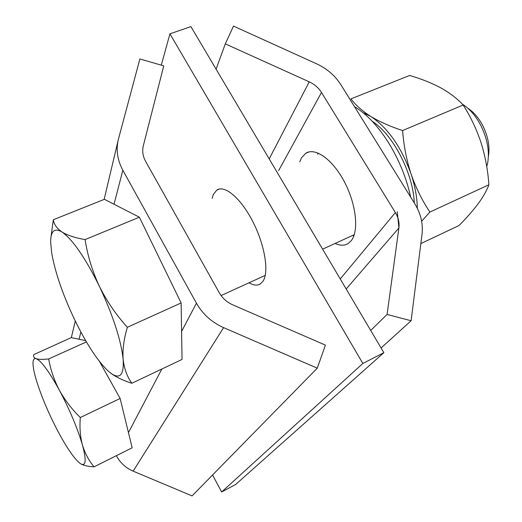 <?xml version="1.0" encoding="UTF-8"?>
<svg xmlns="http://www.w3.org/2000/svg" width="522" height="522" viewBox="0 0 522 522"><rect width="100%" height="100%" fill="white"/><g stroke="black" fill="none" stroke-linecap="round" stroke-linejoin="round"><path stroke-width="0.78" d="M116.36 455.68C120.132 462.76 125.724 467.914 133.136 471.138L192.07 495.9L317.278 368.173L325.415 345.127L232.76 304.861C226.907 302.238 222.418 298.212 219.292 292.79L145.612 161.344C142.813 156.208 142.056 151.015 143.322 145.768L163.751 65.844L139.876 58.973L118.494 138.904C115.825 149.409 117.267 159.862 122.84 170.263L196.442 303.197C202.693 314.192 211.743 322.335 223.599 327.633L317.278 368.173M249.02 282.793C253.561 285.41 257.359 285.775 260.419 283.89L262.997 281.247C269.215 272.21 264.895 245.164 252.876 221.733C240.936 198.216 224.525 184.462 216.728 190.165L213.328 194.523L212.108 198.34M161.285 65.133L169.937 33.839L190.902 26.596L383.866 352.683L235.683 484.455L221.648 491.972L362.849 363.469L383.866 352.683M169.937 33.839L362.849 363.469M212.565 475L221.648 491.972M353.857 235.885L352.696 235.415M317.702 154.342L318.185 153.083M299.765 161.82L301.481 157.905L305.748 153.292C315.171 147.015 332.801 159.51 344.513 182.054C356.317 204.513 359.045 231.2 351.195 240.772L348.037 243.624C344.383 245.771 340.063 245.718 335.085 243.461M216.088 69.152L225.295 43.868L233.491 26.1L316.626 63.828C326.987 68.643 335.091 75.651 340.944 84.851L414.781 203.73C420.791 213.602 423.205 223.794 422.03 234.319L411.108 320.749L387.083 314.446L370.705 330.446M225.295 43.868L309.252 81.843C314.485 84.27 318.57 87.813 321.5 92.466L395.369 212.578C398.371 217.57 399.545 222.698 398.899 227.964L387.083 314.446M411.108 320.749L381.086 347.991M85.667 340.625L71.26 337.61L33.734 354.634C33.154 356.546 33.982 357.916 36.22 358.738C38.824 359.488 42.974 359.56 48.683 358.94L86.424 341.91M99.506 361.498L120.138 398.462L80.329 417.522C71.84 409.222 64.859 400.12 59.377 390.221C54.125 380.075 50.556 369.648 48.683 358.94M120.138 398.462L132.157 447.785L94.051 466.838C88.838 460.619 84.975 453.357 82.45 445.044C80.199 436.568 79.488 427.394 80.329 417.522M80.31 463.556L80.323 463.562C74.522 459.119 67.051 448.333 57.883 431.205C48.618 413.47 41.499 396.687 36.533 380.851C34.211 373.178 33.036 367.325 33.003 363.286C33.017 359.625 34.087 358.112 36.22 358.738C41.303 360.885 49.022 371.377 59.377 390.221C69.804 409.966 77.491 428.242 82.45 445.044C86.567 460.508 85.947 466.74 80.584 463.732L80.584 463.732C83.585 465.493 88.074 466.531 94.051 466.838M488.383 156.541C490.034 146.871 488.161 136.555 482.759 125.593C478.694 117.9 473.774 112.158 467.999 108.374M486.745 166.59L487.633 163.118C489.675 151.387 487.398 138.806 480.788 125.384C475.672 115.714 469.5 108.615 462.283 104.074M53.316 219.742L104.4 199.313L139.381 217.204L181.127 302.949L182.041 359.43L131.844 383.272C127.1 376.669 124.197 368.669 123.14 359.273C122.455 349.668 123.858 339.006 127.355 327.287C116.158 314.923 106.821 301.24 99.343 286.232C92.355 271.244 87.605 255.695 85.086 239.591C75.168 237.875 67.469 235.344 61.987 231.983C56.878 228.473 53.988 224.395 53.316 219.742L50.928 237.484M181.127 302.949L127.355 327.287M110.442 372.949L112.289 374.287C117.587 377.804 124.105 380.806 131.844 383.272M139.381 217.204L85.086 239.591M61.987 231.983C72.702 239.526 85.158 257.607 99.343 286.232C113.078 315.595 121.006 339.946 123.14 359.273C124.079 374.404 120.308 379.285 111.819 373.922L108.556 371.403C97.725 361.25 86.313 343.796 74.32 319.046C62.555 294.095 54.98 271.897 51.606 252.472L50.66 241.751C50.764 230.894 54.542 227.644 61.987 231.983M463.184 105C457.2 98.573 449.69 92.831 440.659 87.787C431.387 82.874 421.032 78.77 409.6 75.475L350.954 98.886C355.593 105.105 362.203 110.958 370.783 116.439C379.69 121.815 390.299 126.52 402.606 130.546C403.708 145.507 406.521 159.98 411.042 173.943C415.877 187.803 422.154 200.507 429.88 212.056L488.892 184.781C487.933 170.531 485.349 156.587 481.134 142.969C476.664 129.495 470.681 116.837 463.184 105L402.606 130.546M488.892 184.781C486.856 190.38 483.326 196.637 478.302 203.554C473.089 210.503 466.688 217.804 459.099 225.471L420.856 243.598M421.639 221.276L429.88 212.056M362.966 112.608L370.783 116.439C387.898 127.877 401.314 147.041 411.042 173.943C415.075 186.126 417.163 197.564 417.306 208.271M414.298 202.96C413.209 173.421 393.046 134.48 372.245 121.3M410.71 197.179C406.449 177.969 399.049 159.804 388.518 142.682C377.83 125.861 366.483 113.848 354.477 106.645M398.919 227.97L397.242 211.723M133.136 471.138L223.599 327.633M128.451 432.575L161.853 369.015M181.584 331.463L196.442 303.197M79.037 339.235L80.897 332.057M114.031 204.239L122.84 170.263M71.331 337.63L75.272 321.023M104.132 199.417L117.992 141.031M398.899 227.964L346.171 288.986M309.252 81.843L269.195 158.897M321.5 92.466L278.604 170.635M395.369 212.578L340.24 278.97M219.547 188.997L216.728 190.165M305.748 153.292L309.083 151.909M354.262 234.698L322.609 249.164M265.254 275.375L221.074 295.563M111.819 373.922L112.289 374.287"/></g></svg>
